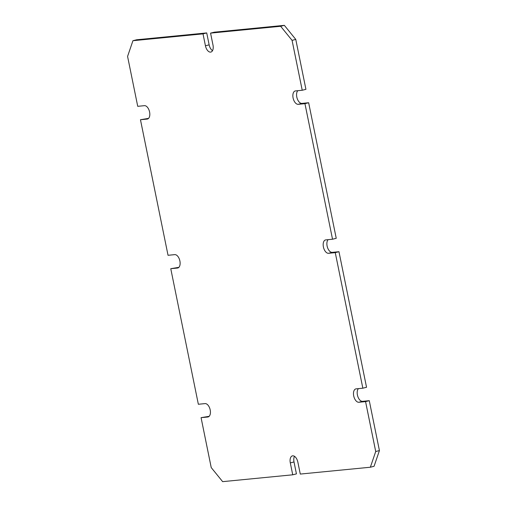 <?xml version="1.0" encoding="UTF-8"?>
<svg xmlns="http://www.w3.org/2000/svg" width="507" height="507" viewBox="0 0 507 507"><rect width="100%" height="100%" fill="white"/><g stroke="black" fill="none" stroke-linecap="round" stroke-linejoin="round"><path stroke-width="0.76" d="M178.87 267.341L170.764 268.697L198.345 404.263L205.056 403.604A6.857 3.764 -104.1 0 1 210.139 409.669A6.857 3.764 -104.1 0 1 208.092 416.957A6.857 3.764 -104.1 0 1 207.788 417.014L201.07 417.667L209.182 416.31M201.07 417.667L211.223 467.574L222.649 481.65L292.729 474.806L296.43 473.88L294.009 461.959A6.857 3.764 -104.1 0 1 294.491 456.325M292.729 474.806L290.302 462.891A6.857 3.764 -104.1 0 1 292.412 455.869A6.857 3.764 -104.1 0 1 297.856 462.15L300.277 474.07L370.357 467.226L374.065 466.294L379.426 450.584L369.273 400.676L362.556 401.335A6.857 3.764 -104.1 0 1 357.771 396.354A6.857 3.764 -104.1 0 1 358.436 388.628M338.961 251.706L335.26 252.638L362.841 388.197L366.542 387.272L338.961 251.706L332.25 252.366A6.857 3.764 -104.1 0 1 327.465 247.384A6.857 3.764 -104.1 0 1 328.13 239.659M308.655 102.737L304.948 103.669L332.529 239.228L336.236 238.303L308.655 102.737L301.944 103.396A6.857 3.764 -104.1 0 1 297.159 98.415A6.857 3.764 -104.1 0 1 297.818 90.69M295.777 39.426L292.07 40.357L302.223 90.259L305.93 89.333L295.777 39.426L284.351 25.35L214.271 32.194L210.57 33.12L212.991 45.041A6.857 3.764 -104.1 0 1 210.887 52.063A6.857 3.764 -104.1 0 1 205.436 45.776L209.144 44.85A6.857 3.764 -104.1 0 0 212.509 50.675M206.723 32.93L203.015 33.861L132.935 40.706L136.643 39.774L206.723 32.93L209.144 44.85M170.764 268.697L177.475 268.045A6.857 3.764 -104.1 0 0 177.786 267.994A6.857 3.764 -104.1 0 0 179.833 260.699A6.857 3.764 -104.1 0 0 174.75 254.634L168.039 255.294L140.458 119.728L148.564 118.372M132.935 40.706L127.574 56.416L137.727 106.324L144.444 105.665A6.857 3.764 -104.1 0 1 149.527 111.73A6.857 3.764 -104.1 0 1 147.474 119.025A6.857 3.764 -104.1 0 1 147.169 119.075L147.765 118.923M140.458 119.728L147.169 119.075M203.015 33.861L205.436 45.776M292.07 40.357L280.644 26.282L210.57 33.12M302.223 90.259L295.505 90.918A6.857 3.764 -104.1 0 0 295.201 90.968A6.857 3.764 -104.1 0 0 293.154 98.263A6.857 3.764 -104.1 0 0 298.236 104.322L301.944 103.396M304.948 103.669L298.236 104.322M332.529 239.228L325.817 239.887A6.857 3.764 -104.1 0 0 325.513 239.938A6.857 3.764 -104.1 0 0 323.46 247.232A6.857 3.764 -104.1 0 0 328.542 253.291L332.25 252.366M335.26 252.638L328.542 253.291M362.841 388.197L356.123 388.856A6.857 3.764 -104.1 0 0 355.819 388.907A6.857 3.764 -104.1 0 0 353.772 396.201A6.857 3.764 -104.1 0 0 358.855 402.26L362.556 401.335M370.357 467.226L375.719 451.509L365.566 401.607L358.855 402.26M284.351 25.35L280.644 26.282M369.273 400.676L365.566 401.607M379.426 450.584L375.719 451.509M207.788 417.014L208.383 416.862M177.475 268.045L178.077 267.892M290.302 462.891L294.009 461.959"/></g></svg>
